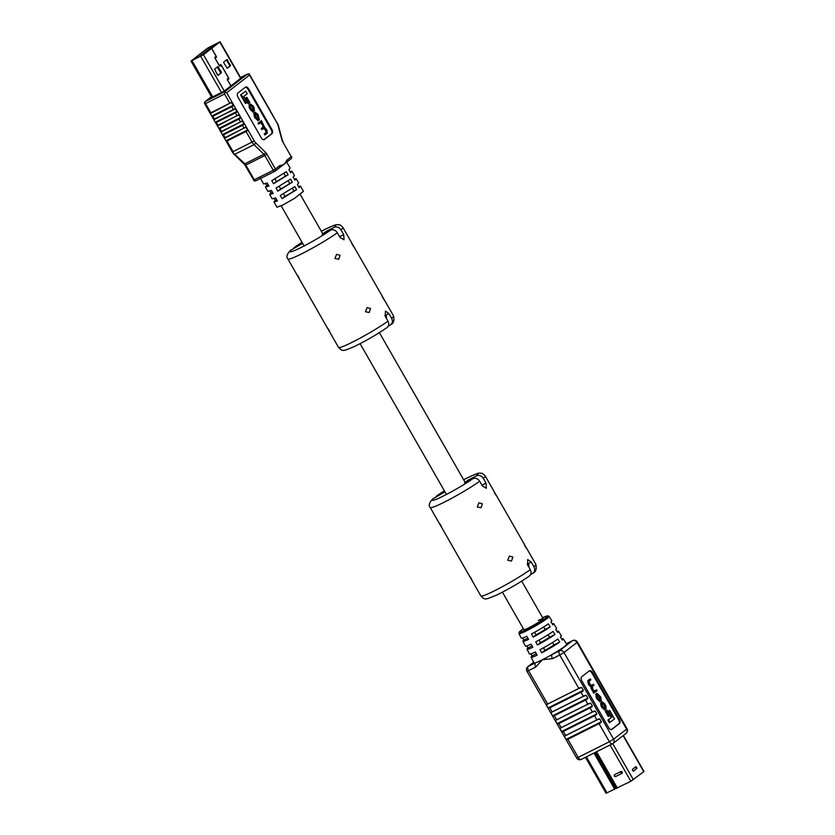 <?xml version="1.0" encoding="UTF-8"?>
<svg xmlns="http://www.w3.org/2000/svg" width="835" height="835" viewBox="0 0 835 835"><rect width="100%" height="100%" fill="white"/><g stroke="black" fill="none" stroke-linecap="round" stroke-linejoin="round"><path stroke-width="1.25" d="M552.572 642.48L553.981 644.923A11.105 0.981 150.2 0 1 544.942 650.34L541.706 652.845A18.527 1.628 -29.8 0 0 559.732 642.042L557.832 639.005A18.37 1.618 150.2 0 1 540.005 649.693L541.706 652.845M204.001 53.419L202.331 54.254M202.331 54.306L198.928 56.947L201.778 55.517L218.102 42.877L213.322 45.8M212.988 46.061L202.561 54.139M215.253 44.307L215.973 45.017L215.253 44.307M214.678 45.142L213.217 45.873M230.982 85.89L227.475 79.753L227.454 78.876L228.842 79.075L228.79 78.219L221.15 64.879L220.523 64.472L220.085 66.08L219.428 65.704L215.054 58.074L215.044 57.197L216.432 57.396L216.38 56.54L211.673 48.326L220.064 41.75L207.612 48.138L190.996 61.07L203.448 54.682L211.599 48.378L216.307 56.603L216.317 57.26L214.96 57.041L214.981 58.137L219.344 65.756L220.127 66.268L220.607 64.629L221.077 64.932L228.717 78.271L228.727 78.928L227.37 78.72L227.391 79.816L230.909 85.942M223.811 62.886L223.759 62.03L227.005 59.525L230.512 65.735L227.277 68.24L223.811 62.886M227.005 68.219L229.656 66.163L229.615 65.307L226.41 59.974M211.673 48.326L219.094 42.314L208.458 47.71L191.966 60.506L202.602 55.11L211.599 48.378M221.306 71.967L221.358 72.822L218.154 75.307L217.486 74.92L214.605 69.117L217.81 66.633L221.306 71.967L220.45 72.394L217.257 67.061M217.851 75.307L220.503 73.25L220.45 72.394M283.451 193.762L284.954 196.382A11.105 0.981 -29.8 0 0 293.983 190.964L292.417 188.219M279.203 186.33L280.696 188.94A11.105 0.981 -29.8 0 0 289.735 183.533L288.158 180.788M274.945 178.899L276.437 181.508A11.105 0.981 -29.8 0 0 285.476 176.101L283.91 173.356M260.123 177.782L263.662 183.982L267.148 182.98L268.922 186.069L265.436 187.071L266.699 185.506L265.613 183.627M265.436 187.071L267.92 191.413L271.406 190.411L273.181 193.511L269.695 194.503L270.947 192.948L269.872 191.058M269.695 194.503L272.179 198.845L275.665 197.843L277.439 200.943L273.953 201.934L275.206 200.379L274.13 198.49M273.953 201.934L276.969 207.205L282.585 205.18L294.473 198.375L303.46 191.351L300.443 186.08L298.492 186.435M279.412 167.793L279.37 167.825A1.795 1.513 -127.7 0 1 279.161 167.96L286.551 162.24M286.614 161.927L290.162 168.117L288.9 169.682L290.674 172.782L291.926 171.217L289.985 171.572M273.536 183.763L288.085 174.786L286.311 171.697L271.761 180.663L273.536 183.763L276.437 181.508M291.926 171.217L294.411 175.548L293.158 177.114L294.932 180.214L296.185 178.648L294.244 179.003M277.794 191.194L292.333 182.218L290.559 179.128L276.02 188.094L277.794 191.194L280.696 188.94M296.185 178.648L298.669 182.99L297.417 184.545L299.191 187.645L300.443 186.08M282.042 198.626L296.592 189.66L294.818 186.56L280.268 195.526L282.042 198.626L284.954 196.382M245.104 98.467L248.068 103.655L248.746 103.31L249.801 102.496L246.826 97.309L245.104 98.467L246.826 97.309M240.563 94.919L245.469 103.488L246.148 103.143L247.233 102.298L243.841 96.369L247.223 93.76L245.709 91.119L240.563 94.919L245.709 91.119M245.302 87.278A3.58 1.9 -116.6 0 1 248.089 89.397L271.145 129.655A3.58 1.9 -116.6 0 1 271.396 133.934L263.933 139.706M254.769 112.349L253.788 113.007L254.445 116.973L257.921 120.678L259.393 119.749L257.973 114.426L255.072 112.203L254.466 112.673L255.124 116.629L258.787 120.219M260.99 122.401L263.234 124.572L263.536 127.004L261.866 128.298L262.409 129.248L264.037 127.974L266.323 129.968L266.72 132.243L264.925 133.642L265.467 134.581L267.315 133.151L266.866 129.957L264.507 127.139L261.47 120.657L258.036 123.131L258.579 124.081L261.094 122.328M263.359 128.319L265.645 130.312L266.041 132.588L264.246 133.976L264.789 134.926L265.467 134.581M260.311 122.735L262.555 124.916L262.858 127.348L261.188 128.642L261.731 129.582L262.409 129.248M250.114 104.124L249.08 104.803L249.31 108.018L252.723 111.984L253.589 111.525L252.911 110.731M250.229 105.283L251.961 106.431L253.798 111.034L254.477 110.69L254.007 107.517L253.109 105.941L250.375 103.989L249.759 104.469L249.989 107.684L251.21 109.813L253.589 111.525M272.074 133.59L264.434 139.497A3.58 1.9 -116.6 0 1 264.267 139.612A3.58 1.9 -116.6 0 1 261.136 137.587L238.079 97.33A3.58 1.9 -116.6 0 1 237.839 93.05L245.469 87.143A3.58 1.9 -116.6 0 1 245.636 87.038A3.58 1.9 -116.6 0 1 248.767 89.063L271.824 129.321A3.58 1.9 -116.6 0 1 272.074 133.59L271.396 133.934M233.122 152.815L244.874 163.785L263.86 154.266A3.58 1.9 -116.6 0 1 264.831 155.55L266.95 154.277L275.393 169.014L273.275 170.288L264.831 155.55L245.845 165.059L254.289 179.796L273.275 170.288A1.795 0.95 63.4 0 0 274.84 171.29A1.795 0.95 63.4 0 0 274.924 171.238A1.795 1.513 -127.7 0 0 275.132 171.112L279.37 167.825A1.795 1.513 -127.7 0 0 279.631 165.727L284.213 164.422L287.021 160.007A1.795 1.513 52.3 0 1 286.76 162.105L291.008 158.827A1.795 1.513 52.3 0 1 290.799 158.953M233.069 151.605L252.066 142.096L246.001 131.502L247.557 129.978L246.137 127.504L244.05 128.099L242.453 125.313L244.008 123.789L242.599 121.305L240.501 121.91L238.904 119.113L240.47 117.589L239.05 115.115L236.952 115.71L235.355 112.923L236.921 111.399L235.501 108.915L213.635 119.342L215.587 122.745L216.369 122.442L217.966 125.229L217.184 125.532L219.135 128.945L219.918 128.632L221.515 131.419L220.732 131.732L222.684 135.134L223.456 134.832L225.053 137.618L224.281 137.921L226.233 141.334L227.005 141.021L233.069 151.605L233.362 153.306M233.403 109.521L231.806 106.734L212.821 116.253L214.418 119.04M236.952 115.71L217.966 125.229M235.355 112.923L216.369 122.442M240.501 121.91L221.515 131.419M238.904 119.113L219.918 128.632M244.05 128.099L225.053 137.618M242.453 125.313L223.456 134.832M246.001 131.502L227.005 141.021M231.806 106.734L233.372 105.2L231.253 102.538L210.086 113.153L212.038 116.556L212.821 116.253M212.08 97.184L224.291 91.067L240.908 78.135L220.064 41.75M247.557 129.978L225.982 140.791L226.233 141.334L247.39 130.73M224.563 138.318L245.438 127.317M244.008 123.789L222.434 134.602L222.684 135.134L243.841 124.53M221.014 132.118L241.889 121.127M240.47 117.589L218.885 128.402L219.135 128.945L240.292 118.34M217.465 125.928L238.34 114.927M236.921 111.399L215.336 122.213L215.587 122.745L236.743 112.14M213.635 119.342L211.798 116.023L233.372 105.2M213.927 119.739L234.792 108.738M210.086 113.153L204.763 103.853L205.546 103.55L210.869 112.84M210.378 113.539L231.253 102.538M255.301 84.648L258.62 90.326M258.85 90.848L262.169 96.526M262.399 97.037L265.718 102.715M265.947 103.237L269.267 108.905M269.496 109.427L277.074 123.1A5.375 2.86 -116.6 0 1 278.034 125.407L281.865 139.685A5.375 2.86 63.4 0 0 282.825 141.992L291.269 156.73L282.825 141.992M229.855 103.321L224.542 94.031L225.095 92.288L226.661 92.768L254.184 140.823A5.375 2.86 -116.6 0 0 255.646 142.743L265.488 152.356A5.375 2.86 63.4 0 1 266.95 154.277M224.542 94.031L205.546 103.55A1.795 0.95 63.4 0 1 205.431 101.411A1.795 1.513 52.3 0 0 205.212 101.546L211.422 96.745L205.431 101.411L224.417 91.902L225.095 92.288M224.417 91.902L247.536 74.054L240.563 77.54L249.07 73.73L255.072 84.137M249.07 73.73L249.55 75.046L226.661 92.768M241.242 94.574L246.148 103.143M245.782 98.123L248.746 103.31M258.119 119.342L258.829 118.82L258.526 116.357L255.583 113.163L255.333 116.055L257.973 119.405M257.817 119.415L257.848 116.702L254.905 113.508M261.47 120.657L258.036 123.131M258.714 122.797L259.257 123.737M261.866 128.298L261.188 128.642M264.925 133.642L264.246 133.976M251.064 104.845L250.323 105.398L250.657 107.892L252.995 110.7M250.907 104.949L253.642 107.819L253.965 109.823L253.287 110.168M253.965 109.823L254.477 110.69M275.206 200.379L276.688 199.628M270.947 192.948L272.429 192.196M266.699 185.506L268.171 184.765M296.592 189.66L293.983 190.964M292.333 182.218L289.735 183.533M288.085 174.786L285.476 176.101M623.38 735.447L644.004 771.467L630.853 781.278L606.064 793.25L585.481 757.314M614.466 775.934A1.075 0.908 52.3 0 1 614.748 774.598L620.854 771.54A1.075 0.908 52.3 0 1 621.918 773.398A1.075 0.574 63.4 0 1 621.866 773.429L615.76 776.487A1.075 0.574 -116.6 0 1 614.821 775.882A1.075 0.574 63.4 0 1 614.748 774.598M621.814 773.45L615.812 776.456A1.075 0.574 -116.6 0 1 615.76 776.487A1.075 1.075 0 0 1 614.623 774.682M636.74 768.67A1.075 0.574 63.4 0 0 635.675 766.812L632.617 769.181A1.075 0.574 63.4 0 0 633.682 771.039L635.926 769.077A1.075 0.574 63.4 0 0 635.195 767.177M633.347 771.081L635.926 769.077M543.668 626.928L545.109 629.444A11.105 0.981 150.2 0 1 536.07 634.861L533.179 637.105A17.744 1.566 -29.8 0 0 550.255 626.866L548.365 623.828A17.587 1.545 150.2 0 1 531.467 633.953L533.179 637.105M534.588 632.272L536.07 634.861M548.125 634.704L549.545 637.188A11.105 0.981 150.2 0 1 540.506 642.606L537.437 644.975A18.13 1.597 -29.8 0 0 554.993 634.454L553.104 631.417A17.984 1.587 150.2 0 1 535.736 641.823L537.437 644.975M539.045 640.038L540.506 642.606M559.732 642.042L553.981 644.923A11.105 0.981 150.2 0 1 544.942 650.34L543.491 647.814M502.43 592.172L523.889 629.653A11.105 0.981 -29.8 0 0 528.795 627.795A11.105 0.981 -29.8 0 0 538.606 622.211A11.105 0.981 -29.8 0 0 543.167 618.61A11.105 0.981 -29.8 0 0 538.262 620.468M518.963 633.65L519.234 632.074L523.368 628.734A16.293 1.43 -29.8 0 0 526.593 629.506A16.293 1.43 -29.8 0 0 545.161 618.474A16.293 1.43 -29.8 0 0 542.646 617.702L547.614 615.812L549.106 616.387A17.368 1.524 150.2 0 1 542.009 622.002A17.368 1.524 150.2 0 1 526.645 630.749A17.368 1.524 150.2 0 1 518.963 633.65L521.28 638.128A17.587 1.545 -29.8 0 0 526.864 636.26L528.565 639.412A17.744 1.566 150.2 0 1 522.919 641.301L525.372 646.071A17.984 1.587 -29.8 0 0 531.123 644.14L532.834 647.282A18.13 1.597 150.2 0 1 527.01 649.244L529.473 654.003A18.37 1.618 -29.8 0 0 535.392 652.01L537.093 655.162A18.527 1.628 150.2 0 1 531.112 657.176A18.527 1.628 150.2 0 1 532.052 655.913L530.976 653.857M527.01 649.244A18.13 1.597 150.2 0 1 527.918 648.023L526.822 645.935M522.919 641.301A17.744 1.566 150.2 0 1 523.785 640.132L522.668 638.003M549.106 616.387L551.81 620.655A17.587 1.545 150.2 0 1 550.964 621.814L552.853 624.851A17.744 1.566 -29.8 0 0 553.709 623.672L556.58 628.202A17.984 1.587 150.2 0 1 555.692 629.413L557.592 632.439A18.13 1.597 -29.8 0 0 558.49 631.218L561.35 635.748A18.37 1.618 150.2 0 1 560.431 637.001L562.32 640.038A18.527 1.628 -29.8 0 0 563.26 638.765L566.694 644.202A18.808 1.66 150.2 0 1 552.248 654.379A18.808 1.66 150.2 0 1 542.364 659.754A18.808 1.66 150.2 0 1 535.527 662.76A18.808 1.66 150.2 0 1 534.056 662.896L531.112 657.176M596.555 689.752L594.823 691.088L593.111 689.856L592.266 686.485L593.935 685.191L593.403 684.251L591.764 685.514L589.865 684.189L589.082 681.245L590.877 679.847L590.345 678.907L589.667 679.252L587.809 680.682L588.258 683.865L590.616 686.694L593.654 693.175L597.088 690.691L596.555 689.752L594.426 691.213M593.403 684.251L591.284 685.702M607.901 720.073L609.414 722.713L614.56 718.914L609.654 710.345L607.89 711.524L611.283 717.463L607.901 720.073L608.579 719.739L610.093 722.369M589.186 670.964A3.58 1.9 -116.6 0 1 591.973 673.093L618.578 719.54A3.58 1.9 -116.6 0 1 618.818 723.82L611.366 729.592M605.323 711.337L608.297 716.514L608.976 716.179L610.02 715.365L607.055 710.178L605.323 711.337L606.001 710.992L608.976 716.179M596.712 693.426L595.731 694.083L596.388 698.05L599.864 701.744L601.336 700.826L600.689 696.86L597.015 693.28L596.409 693.739L597.067 697.705L600.73 701.296M601.92 702.12L604.467 705.94L604.436 708.717M601.722 702.183L602.4 701.849L604.227 704.009L605.479 708.101L604.905 708.55L603.162 707.402L601.325 702.799L600.647 703.133L601.116 706.316L604.54 709.969L605.427 709.5L606.043 709.03L605.813 705.815L604.592 703.675L602.212 701.974L601.534 702.308M563.26 638.765A18.527 1.628 -29.8 0 0 561.652 638.952M558.49 631.218A18.13 1.597 -29.8 0 0 556.935 631.396M553.709 623.672A17.744 1.566 -29.8 0 0 552.217 623.839M581.724 676.747L589.353 670.839A3.58 1.9 -116.6 0 1 589.52 670.735A3.58 1.9 -116.6 0 1 592.652 672.749L619.257 719.196A3.58 1.9 -116.6 0 1 619.497 723.475L611.867 729.383A3.58 1.9 -116.6 0 1 611.7 729.487A3.58 1.9 -116.6 0 1 608.569 727.473L581.964 681.026A3.58 1.9 -116.6 0 1 581.724 676.747M599.039 723.653L567.842 739.288L578.196 757.376L609.393 741.741L599.039 723.653L601.367 721.743L599.77 718.956L596.91 719.937L594.53 715.783L596.858 713.873L595.261 711.086L592.401 712.067L590.032 707.923L592.359 706.013L590.762 703.227L587.903 704.208L585.523 700.054L587.85 698.144L586.253 695.357L583.394 696.338L581.014 692.194L583.352 690.274L581.755 687.487L578.895 688.478L559.742 655.026L563.98 652.49L613.631 739.194L626.605 729.153L576.954 642.449L563.98 652.49A3.58 3.016 -127.7 0 0 559.492 650.757L552.248 654.379A3.58 1.9 63.4 0 0 552.499 658.658L542.364 659.754L535.778 667.04A3.58 1.9 -116.6 0 1 535.527 662.76L528.294 666.393L533.701 662.207M578.895 688.478L546.372 704.688L548.031 707.986L549.827 707.829L552.196 711.973L550.881 712.558L552.53 715.846L554.325 715.689L556.705 719.843L555.379 720.417L557.039 723.715L558.834 723.559L561.203 727.702L559.888 728.287L561.538 731.575L563.333 731.418L565.712 735.572L564.387 736.157L566.047 739.445L567.842 739.288M583.394 696.338L552.196 711.973M581.014 692.194L549.827 707.829M587.903 704.208L556.705 719.843M585.523 700.054L554.325 715.689M592.401 712.067L561.203 727.702M590.032 707.923L558.834 723.559M596.91 719.937L565.712 735.572M594.53 715.783L563.333 731.418M564.387 736.157L598.841 718.883M559.888 728.287L594.332 711.013M555.379 720.417L589.834 703.153M550.881 712.558L585.325 695.284M546.372 704.688L580.826 687.424M523.785 640.132L527.856 638.097M527.918 648.023L532.093 645.935M532.052 655.913L536.341 653.763M550.255 626.866L545.109 629.444M554.993 634.454L549.545 637.188M609.654 710.345L607.89 711.524M608.569 711.19L611.961 717.119L611.283 717.463M611.961 717.119L608.579 719.739M607.055 710.178L606.001 710.992M597.526 694.24L597.275 697.131L600.219 700.325L600.469 697.434L597.683 694.146M599.76 700.492L599.791 697.778L596.848 694.584M590.345 678.907L588.487 680.337L588.936 683.531L591.295 686.349L590.616 686.694M591.295 686.349L591.817 688.562L594.144 691.683L593.466 692.017M593.831 691.954L594.332 692.831M602.807 702.788L602.045 703.174M601.325 702.799L602.703 707.558L605.427 709.5M352.485 244.885C351.065 241.837 351.243 241.962 353.007 245.239C354.76 248.099 354.583 247.974 352.485 244.885M382.994 298.137C381.574 295.099 381.752 295.225 383.505 298.502C385.259 301.362 385.092 301.237 382.994 298.137M334.929 258.464L336.578 254.32L340.033 255.291L338.697 259.278L334.929 258.464M297.918 276.395C296.164 273.536 296.331 273.661 298.429 276.761C299.848 279.798 299.681 279.683 297.918 276.395C296.164 273.536 296.331 273.661 298.429 276.761C299.848 279.798 299.681 279.683 297.918 276.395M302.635 243.309L290.403 250.448C286.937 254.122 286.102 256.982 287.887 259.007L296.675 274.329M365.438 311.726L367.076 307.583L370.531 308.543L369.195 312.541L365.438 311.726M328.416 329.658C326.662 326.798 326.84 326.923 328.938 330.023C330.357 333.061 330.18 332.946 328.416 329.658C326.662 326.798 326.84 326.923 328.938 330.023C330.357 333.061 330.18 332.946 328.416 329.658M299.368 278.984L327.174 327.591M387.983 321.151A31.709 2.787 -29.8 0 1 352.516 342.11A31.709 2.787 -29.8 0 1 338.519 347.412C343.008 351.994 342.935 351.034 353.842 346.786C365.866 340.91 376.94 334.491 387.054 327.539L386.532 327.863C388.87 326.349 389.35 324.105 387.983 321.151L385.279 316.423L385.405 311.058L388.943 313.595L391.646 318.312C393.014 321.277 392.533 323.521 390.195 325.024L391.03 324.46C393.619 323.249 394.464 320.4 393.536 315.901L384.716 300.485M341.014 229.907C339.135 227.203 336.87 226.337 334.24 227.329A26.334 2.317 -29.8 0 0 323.959 229.917A26.334 2.317 -29.8 0 0 321.329 231.264L324.21 229.761C339.605 222.517 335.973 225.189 338.927 224.73C339.636 224.448 340.962 225.366 342.903 227.496A31.709 2.787 -29.8 0 1 341.014 229.907L343.717 234.625L344.03 239.781L340.054 237.464L337.35 232.746C335.472 230.032 333.217 229.176 330.577 230.157L322.3 234.311L325.963 231.472L334.24 227.329M329.877 332.246L338.519 347.412M302.573 243.194L294.369 247.358L293.064 248.966M388.358 325.942L390.195 325.024M326.401 232.245L325.963 231.472M494.811 493.381C493.391 490.343 493.558 490.469 495.322 493.746C497.075 496.606 496.908 496.481 494.811 493.381M525.309 546.643C523.889 543.606 524.067 543.731 525.831 547.009C527.584 549.868 527.407 549.743 525.309 546.643M477.255 506.97L478.893 502.827L482.348 503.787L481.012 507.774L477.255 506.97M440.233 524.902C438.479 522.042 438.657 522.167 440.755 525.267C442.174 528.304 441.997 528.179 440.233 524.902C438.479 522.042 438.657 522.167 440.755 525.267C442.174 528.304 441.997 528.179 440.233 524.902M444.951 491.815L432.718 498.944C429.253 502.628 428.418 505.478 430.202 507.503L438.991 522.835M507.753 560.233L509.402 556.089L512.857 557.049L511.521 561.036L507.753 560.233M470.742 578.164C468.988 575.305 469.155 575.43 471.253 578.53C472.673 581.567 472.495 581.442 470.742 578.164C468.988 575.305 469.155 575.43 471.253 578.53C472.673 581.567 472.495 581.442 470.742 578.164M441.694 527.49L469.5 576.087M530.298 569.658A31.709 2.787 -29.8 0 1 494.842 590.616A31.709 2.787 -29.8 0 1 480.835 595.919C485.323 600.501 485.25 599.54 496.167 595.292C508.191 589.416 519.255 582.997 529.369 576.046L528.847 576.359C531.185 574.845 531.676 572.612 530.298 569.658L527.595 564.93L527.72 559.565L531.258 562.101L533.962 566.819C535.329 569.783 534.849 572.017 532.511 573.53L533.346 572.967C535.945 571.756 536.78 568.896 535.861 564.408L527.031 548.992M483.329 478.413C481.451 475.699 479.196 474.844 476.555 475.825A26.334 2.317 -29.8 0 0 466.274 478.424A26.334 2.317 -29.8 0 0 463.644 479.76L466.525 478.267C481.92 471.023 478.288 473.685 481.252 473.236C481.952 472.954 483.277 473.873 485.229 475.992A31.709 2.787 -29.8 0 1 483.329 478.413L486.033 483.131L486.356 488.287L482.38 485.97L479.666 481.242C477.797 478.538 475.533 477.683 472.892 478.664L464.615 482.818L468.278 479.979L476.555 475.825M472.192 580.753L480.835 595.919M444.888 491.7L436.695 495.865L435.379 497.472M530.684 574.438L532.511 573.53M468.727 480.751L468.278 479.979M215.305 44.276L218.154 42.846A1.075 0.574 -116.6 0 1 218.29 42.815M240.657 78.407L219.814 42.021M212.841 97.069L192.008 60.684M224.291 91.067L203.448 54.682M221.578 92.695L200.744 56.31M209.199 48.994L208.458 47.71M210.483 48.002L209.835 46.885M230.512 65.735L229.656 66.163M230.46 64.879L229.615 65.307M227.631 59.932L226.776 60.36M221.358 72.822L220.503 73.25M218.467 67.019L217.611 67.447M274.746 171.332L255.938 180.757A1.795 0.95 -116.6 0 1 255.854 180.809L274.84 171.29A1.795 1.795 0 0 0 275.132 171.112A1.795 1.513 -127.7 0 0 275.393 169.014L279.631 165.727M287.021 160.007L291.269 156.73A1.795 1.513 52.3 0 1 291.008 158.827A1.795 1.795 0 0 0 291.467 156.521M277.074 123.1L249.55 75.046M265.488 152.356A1.795 0.825 -45.7 0 1 263.86 154.266L254.007 144.653L235.021 154.172M233.195 105.951L212.038 116.556M248.089 89.397L248.767 89.063M271.145 129.655L271.824 129.321M255.854 180.809A1.795 0.95 -116.6 0 1 254.289 179.796L253.496 180.099A1.795 1.795 0 0 0 255.854 180.809M253.694 179.89L245.052 165.361L245.845 165.059A3.58 1.9 63.4 0 0 244.874 163.785A1.795 0.825 -45.7 0 1 243.893 163.837L233.059 153.254M245.25 165.153L243.893 163.837M204.961 103.644L204.763 103.853A1.795 1.795 0 0 1 205.212 101.546M254.184 140.823L252.066 142.096A7.16 3.81 63.4 0 0 254.007 144.653A1.795 0.825 -45.7 0 0 255.646 142.743M277.272 122.891L278.41 125.626A1.795 0.543 165 0 0 278.034 125.407M278.41 125.626L282.24 139.894A1.795 0.543 165 0 0 281.865 139.685M255.896 117.986L255.218 118.319M255.124 116.629L254.445 116.973M254.466 112.673L253.788 113.007M258.829 118.82L258.151 119.165M257.43 114.437L256.752 114.781M258.526 116.357L257.848 116.702M262.691 123.632L262.013 123.966M263.234 124.572L262.555 124.916M263.536 127.004L262.858 127.348M265.937 129.3L265.259 129.644M266.323 129.968L265.645 130.312M266.72 132.243L266.041 132.588M252.64 106.087L251.961 106.431M253.642 107.819L252.963 108.164M249.759 104.469L249.08 104.803M249.989 107.684L249.31 108.018M251.21 109.813L250.531 110.147M586.379 756.865L607.014 792.895M593.988 753.045L614.623 789.075M594.76 752.659L615.416 788.731M595.783 752.147L616.543 788.397M596.566 751.761L617.347 788.042M610.061 744.987L630.853 781.278M612.713 743.651L633.389 779.754M623.108 735.645L643.775 771.717M620.854 771.54A1.075 0.574 -116.6 0 0 620.927 772.824A1.075 0.574 63.4 0 0 621.866 773.429A1.075 1.075 0 0 0 622.044 773.314M535.778 667.04L528.545 670.672L547.697 704.114M573.071 640.497A3.58 1.9 63.4 0 0 572.633 640.602A3.58 1.9 63.4 0 0 572.466 640.706L559.492 650.757A3.58 1.9 -116.6 0 0 559.742 655.026L552.499 658.658M572.466 640.706L566.412 643.743L572.633 640.602A3.58 3.58 0 0 1 577.35 642.031L576.954 642.449A3.58 3.016 -127.7 0 0 572.466 640.706M601.367 721.743L566.047 739.445M600.97 722.599L566.516 739.873M596.858 713.873L561.538 731.575M596.461 714.739L562.018 732.003M592.359 706.013L557.039 723.715M591.963 706.869L557.509 724.133M587.85 698.144L552.53 715.846M587.454 698.999L553 716.273M583.352 690.274L548.031 707.986M582.955 691.14L548.501 708.404M591.973 673.093L592.652 672.749M618.578 719.54L619.257 719.196M618.818 723.82L619.497 723.475M526.958 671.267A3.58 3.58 0 0 1 527.877 666.654A3.58 3.016 52.3 0 1 528.294 666.393A3.58 1.9 -116.6 0 0 528.545 670.672L526.958 671.267L576.62 757.971A3.58 3.58 0 0 0 581.327 759.391A3.58 1.9 63.4 0 0 581.494 759.286M577.35 642.031L627.001 728.736L626.605 729.153A3.58 3.016 -127.7 0 1 626.083 733.349L613.109 743.39A3.58 3.016 52.3 0 1 612.692 743.651A3.58 1.9 63.4 0 1 612.525 743.755A3.58 3.58 0 0 0 613.109 743.39A3.58 3.016 52.3 0 0 613.631 739.194L609.393 741.741A3.58 1.9 63.4 0 0 612.525 743.755L581.327 759.391A3.58 1.9 63.4 0 1 578.196 757.376L576.62 757.971M597.067 697.705L596.388 698.05M597.839 699.062L597.161 699.396M596.409 693.739L595.731 694.083M599.363 695.513L598.685 695.858M600.469 697.434L599.791 697.778M600.772 699.897L600.094 700.241M588.487 680.337L587.809 680.682M588.936 683.531L588.258 683.865M589.593 684.669L588.915 685.013M591.817 688.562L591.138 688.896M592.693 690.086L592.015 690.43M604.227 704.009L603.548 704.343M605.145 705.596L604.467 705.94M605.479 708.101L604.801 708.435M601.795 705.972L601.116 706.316M602.703 707.558L602.025 707.892M391.646 318.312A31.709 2.787 -29.8 0 0 393.536 315.901M287.887 259.007A31.709 2.787 -29.8 0 0 301.884 253.704A31.709 2.787 -29.8 0 0 337.35 232.746M302.051 242.296A26.334 2.317 -29.8 0 0 294.901 247.045M291.238 249.884A26.334 2.317 -29.8 0 0 301.518 247.285A26.334 2.317 -29.8 0 0 330.577 230.157M384.883 315.63L388.943 313.595M339.605 236.691L343.717 234.625M533.962 566.819A31.709 2.787 -29.8 0 0 535.861 564.408M430.202 507.503A31.709 2.787 -29.8 0 0 444.21 502.211A31.709 2.787 -29.8 0 0 479.666 481.242M444.377 490.803A26.334 2.317 -29.8 0 0 437.216 495.552M433.553 498.38A26.334 2.317 -29.8 0 0 443.834 495.792A26.334 2.317 -29.8 0 0 472.892 478.664M527.209 564.126L531.258 562.101M481.931 485.187L486.033 483.131M446.464 494.445L360.104 343.665M304.138 245.939L281.186 205.859M543.167 618.61L521.698 581.129M465.158 482.4L379.382 332.622M322.832 233.894L300.245 194.451M211.829 97.455L190.996 61.07M233.038 153.222L226.212 141.313M224.271 137.932L222.663 135.113M220.722 131.732L219.114 128.924M217.184 125.542L215.566 122.735M283.023 141.783L282.24 139.894M626.083 733.349A3.58 3.58 0 0 0 627.001 728.736M527.877 666.654L533.68 662.165M382.242 296.164L354.207 247.223M351.733 242.901L342.903 227.496M302.04 242.275L294.369 247.358M386.428 316.131L386.626 318.793M524.557 544.671L496.522 495.729M494.059 491.408L485.229 475.992M444.366 490.782L436.695 495.865M528.753 564.637L528.952 567.289"/></g></svg>
